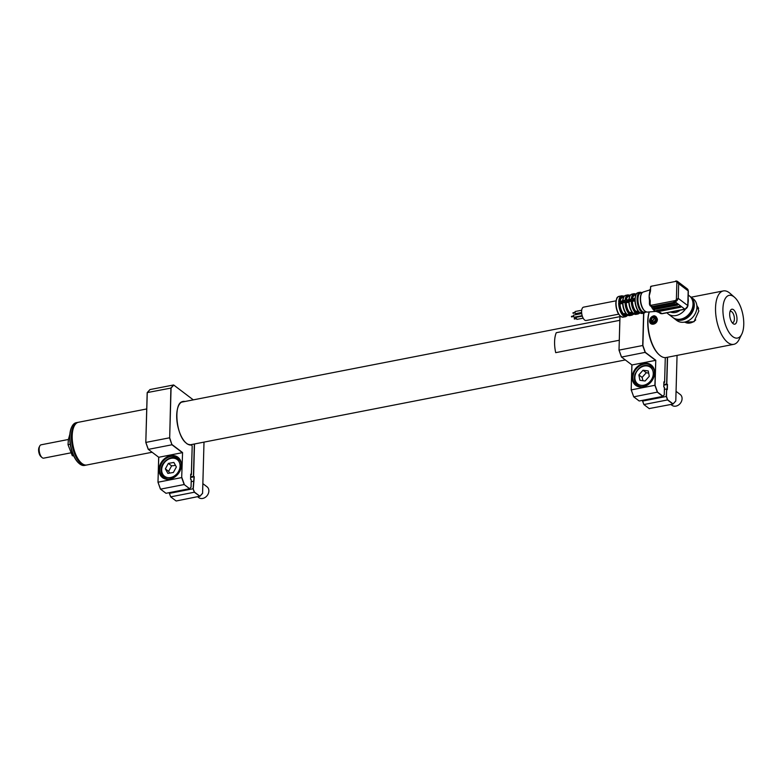 <?xml version="1.0" encoding="UTF-8"?>
<svg xmlns="http://www.w3.org/2000/svg" width="782" height="782" viewBox="0 0 782 782"><rect width="100%" height="100%" fill="white"/><g stroke="black" fill="none" stroke-linecap="round" stroke-linejoin="round"><path stroke-width="1.17" d="M146.733 408.947L78.454 422.27A21.759 9.746 79 0 0 74.222 426.073A21.759 9.746 79 0 0 81.436 463.052A21.759 9.746 79 0 0 82.061 463.57A21.759 9.746 79 0 0 86.792 464.987L152.119 452.25M81.269 462.905A21.358 9.56 -101 0 1 81.103 462.758A21.358 9.56 -101 0 1 74.026 426.473A21.358 9.56 -101 0 1 74.124 426.278M86.372 465.055A21.759 9.746 -101 0 1 85.952 465.153A21.759 9.746 -101 0 1 72.755 448.057A21.759 9.746 -101 0 1 75.58 423.394A21.759 9.746 -101 0 1 77.623 422.427A21.759 9.746 -101 0 1 78.044 422.368M77.623 422.427L76.186 422.71A21.759 9.746 79 0 0 74.143 423.678A21.759 9.746 79 0 0 71.954 426.513A21.759 9.746 79 0 0 79.168 463.491A21.759 9.746 79 0 0 84.524 465.437L85.952 465.153M78.943 463.296A21.222 9.501 -101 0 1 78.728 463.1A21.222 9.501 -101 0 1 71.69 427.05A21.222 9.501 -101 0 1 71.827 426.786M649.588 301.099A11.29 5.054 -101 0 1 649.441 300.229A11.29 5.054 -101 0 1 649.168 296.134A11.29 5.054 -101 0 1 649.549 292.996L649.793 291.432A1.359 0.547 1.6 0 1 650.497 290.982L649.168 296.134L650.223 300.816L650.116 304.657A2.444 1.955 -52.8 0 0 651.768 305.166L674.68 300.699A2.444 1.955 -52.8 0 0 676.381 299.535L678.258 298.392L677.31 300.19L676.381 299.535L676.87 282.019A2.444 1.955 -52.8 0 0 675.218 281.51L673.791 281.784L675.218 281.51M644.837 311.109A9.795 4.389 -101 0 1 640.331 298.538A9.795 4.389 -101 0 1 641.465 293.797M645.903 311.901L644.505 312.165A9.795 4.389 -101 0 1 637.946 299.007A9.795 4.389 -101 0 1 640.761 292.947L642.159 292.673M634.955 299.252A10.068 4.506 -101 0 1 635.004 298.489M636.773 313.611L639.774 313.025A10.606 4.751 -101 0 1 639.226 312.614L633.469 313.709L633.254 313.259L635.404 312.839A10.342 4.633 -101 0 1 631.24 301.08L631.485 300.415L634.681 299.799A10.606 4.751 -101 0 1 634.691 299.262A10.606 4.751 -101 0 1 634.71 298.744L631.289 299.086A10.342 4.633 -101 0 1 634.212 293.67L632.061 294.091A10.342 4.633 79 0 0 629.148 299.506L634.925 298.48M631.133 299.398L628.933 299.799A9.795 4.389 -101 0 1 628.953 299.574M628.591 299.936L625.082 300.298A10.342 4.633 -101 0 1 628.005 294.882L625.854 295.293A10.342 4.633 79 0 0 622.941 300.718L628.865 299.662M624.926 300.611L622.726 301.011A9.795 4.389 -101 0 1 622.746 300.787M629.764 295.137L630.497 295.01M618.611 314.168L586.158 320.503A6.803 3.05 -101 0 1 581.603 311.363A6.803 3.05 -101 0 1 583.558 307.15L616.011 300.826M582.17 315.664L574.056 317.248L573.333 315.781L573.646 315.107L581.72 313.533M581.622 312.468L575.601 313.641L574.868 312.184L575.181 311.51L581.691 310.239M583.167 318.157L576.881 319.388L576.148 317.922L576.461 317.248L582.307 316.104M670.594 312.086A10.88 8.7 -52.8 0 0 675.325 312.487A10.88 8.7 -52.8 0 0 680.164 310.2M666.899 312.78A13.607 10.88 -52.8 0 0 668.141 313.924A13.607 10.88 -52.8 0 0 676.01 315.547A13.607 10.88 -52.8 0 0 685.374 309.164M688.013 303.162A13.607 10.88 -52.8 0 0 688.14 298.441M668.141 313.924L672.852 317.502A13.607 10.88 -52.8 0 0 680.721 319.124A13.607 10.88 -52.8 0 0 692.099 308.929A13.607 10.88 -52.8 0 0 689.284 295.821L688.238 295.029M681.396 318.968A12.238 9.785 -52.8 0 0 682.06 318.861A12.238 9.785 -52.8 0 0 693.008 303.651M673.527 317.961A13.607 10.88 -52.8 0 0 674.152 318.489L676.762 320.464A13.607 10.88 -52.8 0 0 684.631 322.086A13.607 10.88 -52.8 0 0 696.009 311.891A13.607 10.88 -52.8 0 0 693.194 298.783L690.594 296.808A13.607 10.88 -52.8 0 0 689.919 296.349M674.152 318.489A13.607 10.88 -52.8 0 0 682.021 320.112A13.607 10.88 -52.8 0 0 693.399 309.916A13.607 10.88 -52.8 0 0 690.594 296.808M649.676 301.549A1.359 0.547 1.6 0 1 649.51 301.275L649.51 301.275A1.359 0.547 1.6 0 1 650.223 300.816M651.768 305.166L650.477 305.977A3.265 2.61 127.2 0 1 650.243 305.821A3.265 2.61 127.2 0 1 649.94 305.537L649.607 303.973L650.116 304.657M656.528 311.138L656.518 310.444L680.066 306.221L680.946 306.974L680.526 307.248L658.161 311.607L660.946 312.888A3.265 2.61 127.2 0 1 659.06 312.507A3.265 2.61 127.2 0 1 659.05 312.497L655.629 311.265A11.29 5.054 -101 0 1 654.28 310.571L658.161 311.607M680.457 306.515L658.102 310.884L656.606 310.425M658.102 310.884L658.082 311.627M657.652 310.913A11.29 5.054 -101 0 1 656.763 311.304M677.671 304.413L677.662 305.078L654.426 309.437L654.28 310.571A11.29 5.054 -101 0 1 651.396 306.691M677.593 304.345L655.238 308.704L655.218 309.457M677.31 300.19A3.265 2.61 127.2 0 1 675.052 301.735L674.338 301.881L675.218 302.634L674.788 302.908L653.302 307.101L654.202 308.167L676.098 303.895L677.202 304.051L677.662 305.078M655.238 308.704L653.693 308.225M654.202 308.167L653.332 308.548L654.426 309.437M653.341 307.13A3.265 2.61 127.2 0 1 651.465 306.74A3.265 2.61 127.2 0 1 651.455 306.74A3.265 2.61 127.2 0 1 650.898 306.104M674.338 301.881L673.253 300.972M660.946 312.888L661.904 313.611L677.271 310.62A1.359 0.606 79 0 0 677.564 310.708L677.564 310.708A1.359 0.606 79 0 0 677.798 310.513M669.451 312.135A1.359 0.606 79 0 0 669.744 312.233L669.744 312.233A1.359 0.606 79 0 0 669.979 312.047M677.828 281.735L678.668 283.69L676.87 282.019L677.828 281.735A3.265 2.61 127.2 0 0 677.515 281.442A3.265 2.61 127.2 0 0 675.628 281.061L677.515 281.442L687.29 288.851L688.346 291.158A1.359 0.547 -178.4 0 0 688.18 290.894A3.265 2.61 -52.8 0 0 687.29 288.851M649.959 291.706A1.359 0.547 1.6 0 1 649.793 291.432L650.018 289.272M634.886 300.474L631.973 301.187A9.795 4.389 79 0 0 635.893 312.243L635.619 313.289M634.916 301.05L631.973 301.187M634.681 299.799L634.886 300.425M629.686 313.455L629.715 312.575A8.837 3.959 -101 0 1 626.226 302.742L625.766 302.399A9.795 4.389 79 0 0 629.686 313.455L629.197 314.051A10.342 4.633 -101 0 1 625.033 302.292L625.277 301.627L631.485 300.415M632.012 312.126L629.715 312.575M628.826 302.233L626.226 302.742M632.794 312.849A9.795 4.389 -101 0 1 628.875 301.793L622.883 302.712L622.746 302.175L624.896 301.754M620.018 303.954L619.432 303.504A10.068 4.506 79 0 0 623.469 314.911L623.508 313.787A8.837 3.959 -101 0 1 620.018 303.954L622.619 303.445M625.805 313.338L623.508 313.787M623.225 315.733L623.469 314.95L626.656 314.335L626.9 315.019L623.225 315.733A10.606 4.751 -101 0 1 618.689 302.917L622.746 302.175M626.587 314.061A9.795 4.389 -101 0 1 622.668 303.005L619.432 303.504M619.412 303.494L618.689 302.917M622.668 303.005L622.355 302.204M627.047 314.462L629.412 314.501L627.047 314.462A10.342 4.633 79 0 1 622.883 302.712L622.599 302.869C622.892 307.864 624.261 311.686 626.705 314.374M629.823 314.442L629.588 313.758L632.863 313.123L633.107 313.807L629.412 314.501M625.277 301.627L625.766 302.399M628.875 301.793L628.562 300.992M628.806 301.657L631.24 301.08L631.103 300.542M633.254 313.259L633.254 313.259A10.342 4.633 79 0 1 629.09 301.5L628.953 300.962M624.515 315.742L636.577 313.65M632.57 298.88A8.837 3.959 -101 0 1 634.974 295.039L635.766 294.892M626.362 300.093A8.837 3.959 -101 0 1 628.767 296.251L629.793 296.055M623.987 296.603L623.987 296.583A10.068 4.506 79 0 0 619.491 301.432M620.155 301.305A8.837 3.959 -101 0 1 622.56 297.463L623.586 297.268M622.384 301.148L618.718 301.862L622.658 300.875C623 297.61 624.065 295.743 625.854 295.293M624.339 296.163L621.739 295.821A10.606 4.751 -101 0 0 618.718 301.862L619.461 301.5M630.243 295.322L629.725 295.215L630.184 295.625M639.002 312.096L639.226 312.614M636.03 313.23L635.795 312.546L638.865 311.95M638.044 310.953L635.922 311.363A8.837 3.959 -101 0 1 632.433 301.529M635.893 312.243L635.922 311.363M638.992 311.891A10.068 4.506 -101 0 1 634.955 300.483A10.068 4.506 -101 0 1 634.945 299.467M650.448 287.072L650.927 286.29M651.025 286.29L673.791 281.784M674.729 302.175L652.374 306.534L650.389 305.674M650.477 305.977L652.354 307.111A3.265 2.61 -52.8 0 0 653.302 307.101M652.374 306.534L652.354 307.111M41.446 444.782A6.803 3.05 79 0 0 41.094 444.802A6.803 3.05 79 0 0 39.765 445.994A6.803 3.05 79 0 0 42.023 457.548A6.803 3.05 79 0 0 43.333 458.174A6.803 3.05 79 0 0 43.694 458.154L70.869 452.846M42.023 457.548L40.899 456.561A5.445 2.434 -101 0 1 39.1 447.324L39.765 445.994M73.752 455.984L72.306 455.711L68.014 444.655L68.386 439.552L69.852 434.235M72.306 455.711L73.518 455.466M68.014 444.655L70.243 444.225M651.211 320.024L651.064 321.031M657.379 319.105C657.691 324.735 649.343 326.368 649.549 320.63C652.52 314.755 655.13 314.247 657.379 319.105M696.752 304.921L698.825 311.021L693.996 321.754L683.615 322.233M649.295 311.93A27.204 12.18 79 0 0 659.519 355.087A27.204 12.18 79 0 0 660.301 355.732A27.204 12.18 79 0 0 666.205 357.511L733.77 344.334A27.204 12.18 -101 0 1 727.866 342.545A27.204 12.18 -101 0 1 715.726 313.758A27.204 12.18 -101 0 1 723.35 290.924A27.204 12.18 -101 0 1 729.254 292.712A27.204 12.18 -101 0 1 730.036 293.348L734.523 297.277A21.759 9.746 79 0 0 733.887 296.759A21.759 9.746 79 0 0 722.92 308.802A21.759 9.746 79 0 0 732.783 336.631A21.759 9.746 79 0 0 741.727 334.256A21.759 9.746 79 0 0 734.523 297.277M659.294 354.891A26.656 11.935 -101 0 1 659.07 354.696A26.656 11.935 -101 0 1 649.197 311.94M733.145 323.67A7.615 3.411 79 0 0 736.986 319.457A7.615 3.411 79 0 0 733.526 309.721A7.615 3.411 79 0 0 730.398 310.552A7.615 3.411 79 0 0 732.92 323.494A7.615 3.411 79 0 0 733.145 323.67M732.089 322.575A5.709 2.561 79 0 0 732.754 322.634A5.709 2.561 79 0 0 734.357 317.834A5.709 2.561 79 0 0 731.815 311.793A5.709 2.561 79 0 0 730.574 311.412A5.709 2.561 79 0 0 729.977 311.715M741.727 334.256L739.058 339.574A27.204 12.18 -101 0 1 733.77 344.334M695.716 319.936A10.068 8.045 127.2 0 1 690.193 322.986A10.068 8.045 127.2 0 1 684.749 322.057M696.889 306.045A10.068 8.045 127.2 0 1 698.619 308.44M619.833 320.317L556.266 332.712A21.779 9.755 -101 0 0 555.709 352.662L619.276 340.258M654.817 318.645A4.076 3.265 -52.8 0 0 652.696 321.343M651.865 321.988L653.752 322.028L655.531 319.975M653.811 322.037L655.687 319.955L653.742 322.204L651.25 321.92L650.712 319.379L651.582 321.783M655.56 320.024L655.16 317.414L652.853 317.492L651.103 319.515L652.54 320.6L652.823 321.93M650.712 319.379L652.667 317.13L654.29 318.577L652.54 320.6M655.551 319.965L655.257 317.883M655.277 318.694L654.29 318.577M170.789 456.414A12.238 9.785 -52.8 0 0 159.733 469.718A12.238 9.785 -52.8 0 0 163.086 477.382A12.238 9.785 -52.8 0 0 170.163 478.838A12.238 9.785 -52.8 0 0 181.219 465.534A12.238 9.785 -52.8 0 0 177.876 457.871A12.238 9.785 -52.8 0 0 170.789 456.414M159 469.62A12.786 10.225 127.2 0 1 170.544 455.72A12.786 10.225 127.2 0 1 181.434 465.241A12.786 10.225 127.2 0 1 169.89 479.141A12.786 10.225 127.2 0 1 159 469.62M186.057 442.944A22.033 9.863 79 0 0 186.634 443.414A22.033 9.863 79 0 0 191.228 444.89L191.228 444.89A1.359 0.606 -101 0 1 191.512 444.987A1.359 0.606 -101 0 1 191.6 445.066M170.672 496.834L169.44 493.374L193.076 488.76L194.464 492.113L199.879 496.218L202.577 493.256L204.004 442.123L202.597 493.305M169.371 493.393L170.672 496.853L176.145 500.998L199.879 496.218L194.307 492.24L170.672 496.853M148.238 449.347L145.794 442.436L147.202 392.711L149.997 389.573L173.633 384.959L193.301 399.866L173.78 385.086L171.072 388.048L147.26 392.584L145.814 442.446L148.238 449.298M158.746 457.275L182.382 452.661L171.962 444.772L148.326 449.376L158.746 457.275L157.993 482.22L158.697 457.235M160.427 489.073L157.993 482.22L181.688 477.587L182.568 452.563L181.688 477.587L184.151 484.537L160.515 489.151L157.993 482.22M160.515 489.151L165.843 493.178M191.052 487.059L189.625 488.691L184.151 484.537L189.625 488.691L191.052 487.059L191.258 479.757L190.554 479.21L191.199 479.708M171.072 388.048L169.684 437.783L170.896 387.97L173.633 384.959M169.684 437.783L171.962 444.772L169.499 437.812L145.863 442.417L148.326 449.376M199.781 496.384L202.577 493.256M194.307 492.24L193.076 488.76L194.073 476.795L190.671 477.46M194.073 476.795L193.428 476.306L194.268 476.697L193.262 488.74M192.177 446.698L192.177 446.649A1.222 0.547 79 0 0 191.365 444.997A22.17 9.931 -101 0 1 186.751 443.521A22.17 9.931 -101 0 1 176.722 417.989A22.17 9.931 -101 0 1 185.011 401.479M191.346 474.488L192.177 446.649L191.414 474.615M190.74 474.84L191.395 474.527L190.691 474.234L190.603 479.268M172.118 444.645L182.568 452.563M184.542 401.577A22.033 9.863 79 0 0 182.978 401.606C173.096 401.899 175.862 436.542 186.712 443.433C186.81 443.99 188.325 444.479 191.228 444.89L191.365 444.997M191.346 474.723L190.759 474.283M165.989 493.295L189.625 488.691M193.291 481.282L191.219 481.692M194.327 444.01L193.428 476.306L190.691 476.834M165.364 468.868L168.355 463.394L173.868 462.445L176.38 466.971L173.379 472.455L167.866 473.403L165.364 468.868L168.619 471.341L169.704 473.081M168.228 479.034A11.564 9.247 127.2 0 1 164.406 477.528C162.109 475.7 161.014 473.13 161.121 469.845C161.131 461.204 172.421 454.039 178.374 459.102A11.564 9.247 127.2 0 1 180.847 462.377M168.619 471.341L171.61 465.867L168.355 463.394M171.61 465.867L175.5 465.388M202.861 483.638L207.015 486.785A6.803 5.435 127.2 0 1 208.862 491.174A6.803 5.435 127.2 0 1 205.119 497.46A6.803 5.435 127.2 0 1 198.794 497.626L197.699 496.795M638.855 374.93L643.019 370.238L648.229 370.922L649.285 376.298L645.121 380.99L639.911 380.306L638.855 374.93L642.11 377.403L642.96 380.707M641.426 386.728A11.564 9.247 127.2 0 1 637.604 385.223C634.749 383.327 633.831 379.769 634.857 374.549C638.874 366.084 644.446 363.503 651.572 366.797A11.564 9.247 127.2 0 1 654.055 370.072M642.11 377.403L646.274 372.711L643.019 370.238M646.274 372.711L648.669 373.17M676.068 391.332L680.213 394.48A6.803 5.435 127.2 0 1 681.757 400.638A6.803 5.435 127.2 0 1 672.002 405.32L670.897 404.49M643.997 364.109A12.238 9.785 -52.8 0 0 632.941 377.413A12.238 9.785 -52.8 0 0 636.284 385.076A12.238 9.785 -52.8 0 0 643.371 386.533A12.238 9.785 -52.8 0 0 654.426 373.229A12.238 9.785 -52.8 0 0 651.074 365.565A12.238 9.785 -52.8 0 0 643.997 364.109M632.198 377.315A12.786 10.225 127.2 0 1 643.742 363.415A12.786 10.225 127.2 0 1 654.642 372.936A12.786 10.225 127.2 0 1 643.097 386.836A12.786 10.225 127.2 0 1 632.198 377.315M649.207 408.566L672.979 404.079L667.515 399.934L643.879 404.548L642.648 401.068L666.469 396.435L667.662 399.807L673.077 403.913L675.785 400.951L677.056 355.39L675.795 401L673.038 404.05M642.569 401.088L643.879 404.548L649.343 408.693M620.018 315.938L619.012 350.14L619.97 315.889M643.791 313.142L642.892 345.478L645.316 352.33L621.534 357.071L619.012 350.14L619.95 315.869M642.892 345.478L619.07 350.111L621.446 356.993M621.534 357.071L631.954 364.969L655.59 360.355L645.17 352.467L642.706 345.507L643.606 313.181M631.954 364.969L631.201 389.905L631.895 364.93M645.316 352.33L655.775 360.258L655.072 385.252L631.201 389.905L633.713 396.826M655.072 385.252L657.506 392.105L633.723 396.845L639.041 400.873M657.506 392.105L662.921 396.21L664.25 394.754L662.823 396.386L657.359 392.232L654.886 385.282L655.775 360.258M664.25 394.754L664.407 387.413M663.967 381.812L663.82 386.924L664.456 387.452L663.752 386.904L663.889 381.919L664.602 382.222L665.287 357.609L664.612 382.31M672.979 404.079L675.785 400.951M667.515 399.934L666.284 396.454L666.665 389.133L666.469 396.435M666.665 389.113L667.144 389.475L667.281 384.49L666.626 383.991L667.466 384.392L667.32 389.622L666.665 389.133M664.553 382.183L663.947 382.535M664.544 382.418L663.957 381.978M639.187 400.99L662.823 396.386M631.25 389.886L633.723 396.845M666.489 388.977L664.417 389.387M667.281 384.49L663.869 385.155M667.378 357.276L666.626 383.991L663.889 384.529M643.263 292.009A10.254 4.594 79 0 0 640.536 298.294A10.254 4.594 79 0 0 647.183 312.096C643.058 311.089 640.761 306.544 640.302 298.46C640.458 294.853 641.445 292.693 643.263 292.009L649.832 289.946M641.778 292.742A10.068 4.506 79 0 0 637.819 298.9A10.068 4.506 79 0 0 640.36 309.369A10.068 4.506 79 0 0 645.531 311.969M645.952 311.91L644.182 313.064A10.606 4.751 -101 0 1 637.076 298.802A10.606 4.751 -101 0 1 640.126 292.233L638.21 292.605A10.606 4.751 79 0 0 635.17 299.174A10.606 4.751 79 0 0 642.276 313.435C637.887 312.722 635.424 308.03 634.886 299.359C635.981 291.618 636.978 293.749 638.21 292.605M619.109 296.339A10.606 4.751 79 0 0 616.069 302.898A10.606 4.751 79 0 0 623.176 317.16C618.787 316.446 616.324 311.754 615.786 303.084C616.881 295.342 617.878 297.473 619.109 296.339L621.739 295.821M680.545 306.583L680.526 307.248M674.807 302.243L674.788 302.908M677.271 310.62L684.817 309.144L675.052 301.735L674.68 300.699M685.11 309.232L687.935 305.86A1.359 0.547 1.6 0 0 687.769 305.596L688.18 290.894L678.668 283.69L678.258 298.392L687.769 305.596A3.265 2.61 -52.8 0 1 684.817 309.144A1.359 0.606 79 0 0 685.11 309.232L662.198 313.699L660.008 313.22A3.265 2.61 -52.8 0 0 661.904 313.611A1.359 0.606 79 0 0 662.198 313.699A1.359 0.606 79 0 0 662.432 313.514M625.062 315.938A10.068 4.506 79 0 0 627.174 315.527M628.249 315.342A10.342 4.633 79 0 0 629.813 315.586L627.819 315.214M627.614 315.449L625.805 316.651A10.606 4.751 -101 0 1 623.772 316.153M629.813 315.586L631.954 315.175A10.342 4.633 -101 0 1 630.312 314.872M632.061 314.579A9.795 4.389 79 0 0 632.599 314.472M634.466 314.129A10.342 4.633 79 0 0 636.02 314.384L634.026 314.012M638.268 313.367A9.795 4.389 79 0 0 638.806 313.259M639.676 313.093L638.171 313.963A10.342 4.633 -101 0 1 636.519 313.66M631.397 301.06A10.342 4.633 79 0 0 631.182 300.523M636.089 294.267A9.795 4.389 79 0 0 632.052 298.988M630.077 295.567A9.795 4.389 79 0 0 625.844 300.2M620.341 316.006A10.068 4.506 -101 0 1 615.854 303.191M652.296 285.977A2.444 1.955 -52.8 0 0 650.604 287.141L650.497 290.982M656.381 320.043A3.812 3.05 -52.8 0 0 654.251 316.143A3.812 3.05 -52.8 0 0 650.028 319.3A3.812 3.05 -52.8 0 0 652.159 323.201A3.812 3.05 -52.8 0 0 656.381 320.043M649.93 319.369A4.076 3.265 127.2 0 1 655.795 316.514A4.076 3.265 127.2 0 1 656.733 320.161A4.076 3.265 127.2 0 1 650.868 323.025A4.076 3.265 127.2 0 1 649.93 319.369M652.667 317.13L655.16 317.414M182.978 401.606A22.033 9.863 79 0 0 178.726 405.389M169.459 492.621L169.44 493.374M181.874 477.558L184.298 484.41M194.513 443.981L193.613 476.199M161.688 469.503A10.469 8.377 127.2 0 1 171.336 458.291A10.469 8.377 127.2 0 1 180.055 466.346A10.469 8.377 127.2 0 1 170.398 477.558A10.469 8.377 127.2 0 1 161.688 469.503M635.375 374.47A10.469 8.377 127.2 0 1 647.056 365.927A10.469 8.377 127.2 0 1 652.765 376.758A10.469 8.377 127.2 0 1 641.084 385.311A10.469 8.377 127.2 0 1 635.375 374.47M642.667 400.316L642.648 401.068M667.564 357.247L666.811 383.894M625.317 359.945L189.86 444.88M619.931 316.642L181.532 402.163M71.69 427.05L71.954 426.513M642.198 292.634L640.126 292.233M571.417 316.378L573.333 316.006M572.952 312.771L574.878 312.399M574.232 318.518L576.158 318.137M649.441 300.229L649.431 304.237L651.455 306.74M660.008 313.22L659.06 312.507M688.346 291.158L687.935 305.86M632.912 313.162C630.468 310.474 629.099 306.652 628.806 301.686M630.116 314.98L624.065 316.133M631.954 315.175L633.469 314.305M636.323 313.768L630.478 314.892M639.872 313.054L636.685 313.68M638.171 313.963L636.02 314.384M629.139 299.506L631.289 299.086M628.748 299.633L625.463 300.268M622.931 300.718L625.082 300.298M622.54 300.845L619.276 301.481M629.989 295.254L628.005 294.882M630.546 294.951L629.842 295.068M628.865 299.682C629.207 296.398 630.272 294.54 632.061 294.091M636.196 294.042L634.212 293.67M634.867 298.441L631.67 299.056M574.34 319.046L576.256 318.675M573.059 313.308L574.985 312.937M571.515 316.915L573.441 316.534M625.805 316.651L623.176 317.16M644.182 313.064L642.276 313.435M647.183 312.096L656.059 311.383M41.094 444.802L68.396 439.474M691.122 297.209L723.35 290.924M655.795 316.514C653.351 315.332 651.386 316.26 649.901 319.32L650.868 323.025M160.427 489.121L157.984 482.211L158.678 457.255M191.267 479.728L191.062 487.108M191.043 487.157L189.684 488.652M202.577 493.344L199.84 496.355M190.759 474.117L190.622 479.229M145.794 442.436L147.182 392.652M147.202 392.613L149.939 389.612M621.446 357.042L618.992 350.131M631.182 389.905L631.876 364.95M664.475 387.422L664.27 394.802M664.25 394.851L662.882 396.347"/></g></svg>
